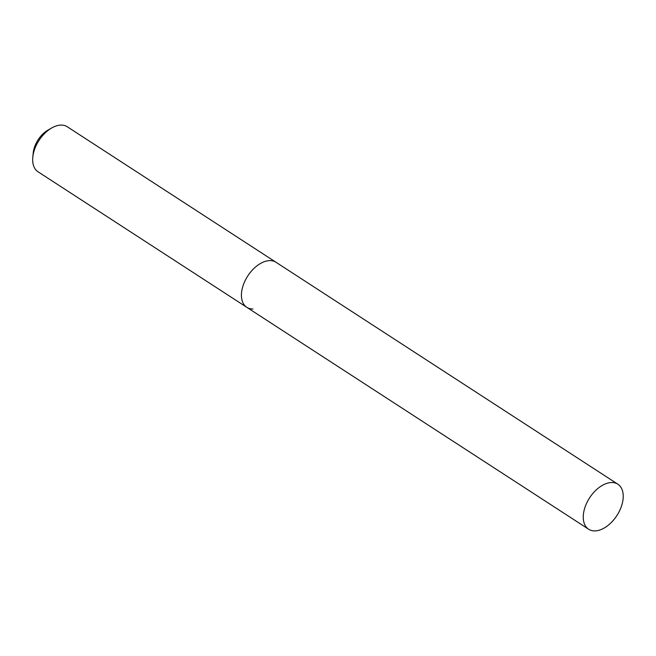 <?xml version="1.0" encoding="UTF-8"?>
<svg xmlns="http://www.w3.org/2000/svg" width="656" height="656" viewBox="0 0 656 656"><rect width="100%" height="100%" fill="white"/><g stroke="black" fill="none" stroke-linecap="round" stroke-linejoin="round"><path stroke-width="0.98" d="M617.862 484.202A26.839 16.269 123 0 0 611.712 482.521A26.839 16.269 123 0 0 587.071 502.291A26.839 16.269 123 0 0 588.629 529.228A26.839 16.269 123 0 0 594.771 530.909A26.839 16.269 123 0 0 619.412 511.131A26.839 16.269 123 0 0 617.862 484.202L276.028 262.293A26.839 16.269 123 0 0 269.887 260.612A26.839 16.269 123 0 1 276.028 262.293L67.281 126.772A26.839 16.269 123 0 0 61.131 125.091A26.839 16.269 123 0 0 51.734 127.953A26.839 16.269 123 0 0 32.8 157.12A26.839 16.269 123 0 0 38.048 171.798L246.804 307.32A26.839 16.269 123 0 0 252.945 309.001M246.804 307.32A26.839 16.269 123 0 1 245.246 280.391A26.839 16.269 123 0 1 269.887 260.612A26.839 16.269 123 0 0 245.246 280.391A26.839 16.269 123 0 0 246.804 307.32L588.629 529.228M51.734 127.953L48.019 130.077A20.967 12.71 123 0 0 33.226 152.864L32.8 157.12"/></g></svg>
